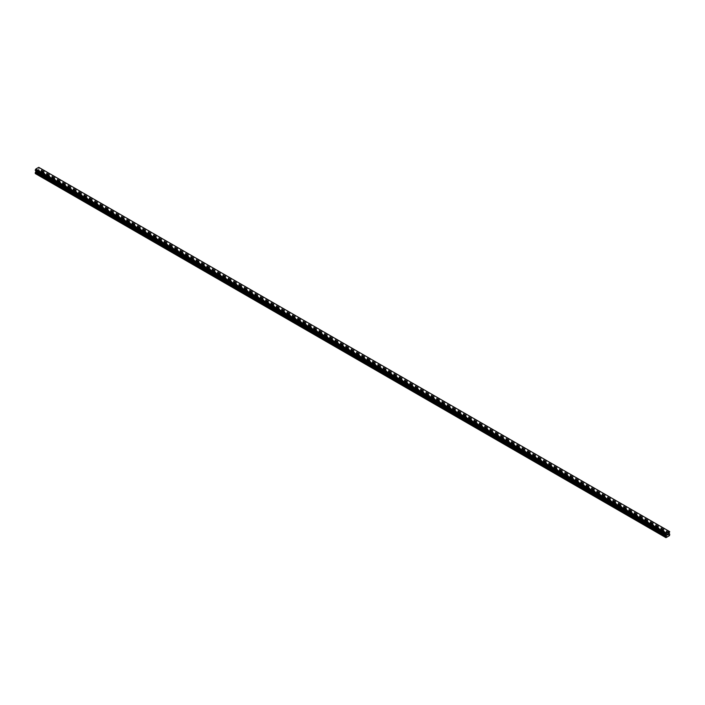 <?xml version="1.0" encoding="UTF-8"?>
<svg xmlns="http://www.w3.org/2000/svg" width="705" height="705" viewBox="0 0 705 705"><rect width="100%" height="100%" fill="white"/><g stroke="black" fill="none" stroke-linecap="round" stroke-linejoin="round"><path stroke-width="0.53" stroke-dasharray="3.52 2.64" d="M663.766 532.178L664.824 531.931L663.766 532.178M664.639 534.355L663.599 534.69L664.639 534.355M653.2 526.08L654.258 525.824L653.2 526.08M654.073 528.257L653.033 528.591L654.073 528.257M642.634 519.982L643.691 519.726L642.634 519.982M643.506 522.158L642.466 522.484L643.506 522.158M632.068 513.883L633.125 513.628L632.068 513.883M632.94 516.06L631.9 516.386L632.94 516.06M621.502 507.776L622.559 507.529L621.502 507.776M622.374 509.953L621.334 510.288L622.374 509.953M610.935 501.678L611.993 501.422L610.935 501.678M611.808 503.855L610.768 504.19L611.808 503.855M600.369 495.58L601.427 495.324L600.369 495.58M601.242 497.756L600.202 498.083L601.242 497.756M589.803 489.482L590.861 489.226L589.803 489.482M590.675 491.658L589.636 491.984L590.675 491.658M579.237 483.374L580.294 483.128L579.237 483.374M580.109 485.551L579.069 485.886L580.109 485.551M568.671 477.276L569.728 477.021L568.671 477.276M569.543 479.453L568.503 479.788L569.543 479.453M558.104 471.178L559.162 470.922L558.104 471.178M558.977 473.355L557.937 473.689L558.977 473.355M547.538 465.08L548.596 464.824L547.538 465.08M548.411 467.256L547.371 467.582L548.411 467.256M536.972 458.981L538.03 458.726L536.972 458.981M537.845 461.149L536.805 461.484L537.845 461.149M526.406 452.874L527.463 452.619L526.406 452.874M527.278 455.051L526.238 455.386L527.278 455.051M515.84 446.776L516.897 446.521L515.84 446.776M516.712 448.953L515.672 449.288L516.712 448.953M505.274 440.678L506.331 440.422L505.274 440.678M506.146 442.855L505.106 443.181L506.146 442.855M494.707 434.58L495.765 434.324L494.707 434.58M495.58 436.748L494.54 437.082L495.58 436.748M484.141 428.473L485.199 428.226L484.141 428.473M485.014 430.649L483.974 430.984L485.014 430.649M473.575 422.374L474.632 422.119L473.575 422.374M474.447 424.551L473.408 424.886L474.447 424.551M463.009 416.276L464.066 416.02L463.009 416.276M463.881 418.453L462.841 418.779L463.881 418.453M452.443 410.178L453.5 409.922L452.443 410.178M453.315 412.355L452.275 412.681L453.315 412.355M441.876 404.071L442.934 403.824L441.876 404.071M442.749 406.247L441.709 406.582L442.749 406.247M431.31 397.973L432.368 397.717L431.31 397.973M432.183 400.149L431.143 400.484L432.183 400.149M420.744 391.874L421.801 391.619L420.744 391.874M421.616 394.051L420.577 394.377L421.616 394.051M410.178 385.776L411.235 385.52L410.178 385.776M411.05 387.953L410.01 388.279L411.05 387.953M399.612 379.669L400.669 379.422L399.612 379.669M400.484 381.846L399.444 382.18L400.484 381.846M389.045 373.571L390.103 373.315L389.045 373.571M389.918 375.747L388.878 376.082L389.918 375.747M378.479 367.472L379.537 367.217L378.479 367.472M379.352 369.649L378.312 369.984L379.352 369.649M367.913 361.374L368.971 361.119L367.913 361.374M368.786 363.551L367.746 363.877L368.786 363.551M357.347 355.276L358.404 355.02L357.347 355.276M358.219 357.444L357.179 357.779L358.219 357.444M346.781 349.169L347.838 348.913L346.781 349.169M347.653 351.346L346.613 351.68L347.653 351.346M336.214 343.071L337.272 342.815L336.214 343.071M337.087 345.247L336.047 345.582L337.087 345.247M325.648 336.972L326.706 336.717L325.648 336.972M326.521 339.149L325.481 339.475L326.521 339.149M315.082 330.874L316.14 330.619L315.082 330.874M315.955 333.042L314.915 333.377L315.955 333.042M304.516 324.767L305.573 324.512L304.516 324.767M305.388 326.944L304.34 327.279L305.388 326.944M293.95 318.669L295.007 318.413L293.95 318.669M294.822 320.845L293.774 321.18L294.822 320.845M283.384 312.571L284.441 312.315L283.384 312.571M284.256 314.747L283.207 315.073L284.256 314.747M272.817 306.472L273.875 306.217L272.817 306.472M273.69 308.649L272.641 308.975L273.69 308.649M262.251 300.365L263.309 300.118L262.251 300.365M263.124 302.542L262.075 302.877L263.124 302.542M251.685 294.267L252.743 294.011L251.685 294.267M252.557 296.444L251.509 296.779L252.557 296.444M241.119 288.169L242.176 287.913L241.119 288.169M241.991 290.345L240.943 290.671L241.991 290.345M230.553 282.07L231.61 281.815L230.553 282.07M231.425 284.247L230.376 284.573L231.425 284.247M219.986 275.963L221.044 275.717L219.986 275.963M220.859 278.14L219.81 278.475L220.859 278.14M209.42 269.865L210.478 269.61L209.42 269.865M210.293 272.042L209.244 272.377L210.293 272.042M198.854 263.767L199.912 263.511L198.854 263.767M199.726 265.944L198.678 266.27L199.726 265.944M188.288 257.669L189.345 257.413L188.288 257.669M189.16 259.845L188.112 260.171L189.16 259.845M177.722 251.562L178.779 251.315L177.722 251.562M178.594 253.738L177.545 254.073L178.594 253.738M167.155 245.463L168.213 245.208L167.155 245.463M168.028 247.64L166.979 247.975L168.028 247.64M156.589 239.365L157.647 239.11L156.589 239.365M157.462 241.542L156.413 241.877L157.462 241.542M146.023 233.267L147.081 233.011L146.023 233.267M146.896 235.444L145.847 235.77L146.896 235.444M135.457 227.169L136.514 226.913L135.457 227.169M136.329 229.337L135.281 229.671L136.329 229.337M124.891 221.062L125.948 220.806L124.891 221.062M125.763 223.238L124.715 223.573L125.763 223.238M114.325 214.963L115.382 214.708L114.325 214.963M115.197 217.14L114.148 217.475L115.197 217.14M103.758 208.865L104.816 208.609L103.758 208.865M104.631 211.042L103.582 211.368L104.631 211.042M93.192 202.767L94.25 202.511L93.192 202.767M94.065 204.935L93.016 205.27L94.065 204.935M82.626 196.66L83.683 196.413L82.626 196.66M83.498 198.836L82.45 199.171L83.498 198.836M72.06 190.561L73.117 190.306L72.06 190.561M72.932 192.738L71.884 193.073L72.932 192.738M61.494 184.463L62.551 184.208L61.494 184.463M62.366 186.64L61.317 186.966L62.366 186.64M50.927 178.365L51.985 178.109L50.927 178.365M51.8 180.542L50.751 180.868L51.8 180.542M40.361 172.258L41.419 172.011L40.361 172.258M41.234 174.435L40.185 174.769L41.234 174.435M667.6 534.046L667.159 535.174M668.287 533.817L667.855 534.769M37.4 170.786L37.841 169.658L37.4 170.786M36.872 170.213L36.863 171.103L36.863 170.222M36.863 171.103L36.916 170.31L36.863 171.103M35.514 173.677L39.031 171.641L39.304 170.302L38.669 169.191L39.242 167.631M35.276 170.381L35.867 170.725M35.347 170.399L665.793 534.39L35.664 170.584M669.336 531.429L38.74 167.341M50.751 180.868L40.661 175.043M61.317 186.966L51.227 181.141M71.884 193.073L61.793 187.239M82.45 199.171L72.359 193.346M93.016 205.27L82.926 199.444M103.582 211.368L93.492 205.543M114.148 217.475L104.058 211.641M124.715 223.573L114.624 217.748M135.281 229.671L125.19 223.846M145.847 235.77L135.757 229.945M156.413 241.877L146.323 236.043M166.979 247.975L156.889 242.15M177.545 254.073L167.455 248.248M188.112 260.171L178.021 254.346M198.678 266.27L188.588 260.445M209.244 272.377L199.154 266.552M219.81 278.475L209.72 272.65M230.376 284.573L220.286 278.748M240.943 290.671L230.852 284.846M251.509 296.779L241.418 290.945M262.075 302.877L251.985 297.052M272.641 308.975L262.551 303.15M283.207 315.073L273.117 309.248M293.774 321.18L283.683 315.346M304.34 327.279L294.249 321.454M314.915 333.377L304.816 327.552M325.481 339.475L315.382 333.65M336.047 345.582L325.948 339.748M346.613 351.68L336.514 345.855M357.179 357.779L347.08 351.954M367.746 363.877L357.646 358.052M378.312 369.984L368.213 364.15M388.878 376.082L378.779 370.257M399.444 382.18L389.345 376.355M410.01 388.279L399.911 382.454M420.577 394.377L410.477 388.552M431.143 400.484L421.044 394.659M441.709 406.582L431.61 400.757M452.275 412.681L442.176 406.856M462.841 418.779L452.742 412.954M473.408 424.886L463.308 419.052M483.974 430.984L473.875 425.159M494.54 437.082L484.441 431.257M505.106 443.181L495.007 437.356M515.672 449.288L505.573 443.454M526.238 455.386L516.139 449.561M536.805 461.484L526.705 455.659M547.371 467.582L537.272 461.757M557.937 473.689L547.838 467.856M568.503 479.788L558.404 473.963M579.069 485.886L568.97 480.061M589.636 491.984L579.536 486.159M600.202 498.083L590.103 492.257M610.768 504.19L600.669 498.364M621.334 510.288L611.235 504.463M631.9 516.386L621.801 510.561M642.466 522.484L632.367 516.659M653.033 528.591L642.934 522.758M663.599 534.69L653.5 528.865M667.353 536.858L664.066 534.963M40.185 174.769L36.907 172.875M50.742 180.647L40.864 174.946M61.309 186.746L51.43 181.044M61.864 186.428L51.985 180.718M62.066 186.543L51.967 180.718M71.875 192.853L61.996 187.142M72.43 192.527L62.551 186.825L62.551 184.208M72.633 192.641L62.533 186.816M82.441 198.951L72.562 193.24M93.007 205.049L83.128 199.348M103.573 211.147L93.694 205.446M114.14 217.255L104.261 211.544M114.695 216.928L104.816 211.227L104.816 208.609M114.897 217.043L104.798 211.218M124.706 223.353L114.827 217.642M125.261 223.027L115.382 217.325L115.382 214.708M125.464 223.141L115.364 217.316M135.272 229.451L125.393 223.741M135.827 229.134L125.948 223.423L125.948 220.806M136.03 229.24L125.931 223.415M145.838 235.549L135.959 229.848M156.404 241.656L146.525 235.946M166.97 247.755L157.092 242.044M167.526 247.429L157.647 241.727L157.647 239.11M167.728 247.543L157.629 241.718M177.537 253.853L167.658 248.142M178.092 253.536L168.213 247.825L168.213 245.208M178.294 253.641L168.195 247.816M188.103 259.951L178.224 254.249M198.669 266.049L188.79 260.348M209.235 272.156L199.356 266.446M219.801 278.255L209.923 272.544M220.357 277.929L210.478 272.227L210.478 269.61M220.559 278.043L210.46 272.218M230.368 284.353L220.489 278.651M230.923 284.036L221.044 278.325L221.044 275.717M231.125 284.15L221.026 278.316M240.934 290.451L231.055 284.75M251.5 296.558L241.621 290.848M252.055 296.232L242.176 290.531L242.176 287.913M252.258 296.347L242.159 290.522M262.066 302.656L252.187 296.946M272.632 308.755L262.754 303.053M273.188 308.438L263.309 302.727L263.309 300.118M273.39 308.552L263.291 302.718M283.199 314.853L273.32 309.151M283.754 314.536L273.875 308.825L273.875 306.217M283.956 314.65L273.857 308.825M293.765 320.96L283.886 315.25M304.331 327.058L294.452 321.348M314.897 333.157L305.018 327.455M315.452 332.839L305.573 327.129L315.655 332.945M325.463 339.255L315.584 333.553M326.018 338.938L316.14 333.227L316.14 330.619M326.221 339.052L316.122 333.227M336.029 345.362L326.151 339.651M336.585 345.036L326.706 339.334L326.706 336.717M336.787 345.15L326.688 339.325M346.596 351.46L336.717 345.75M347.151 351.134L337.272 345.432L337.272 342.815M347.353 351.249L337.254 345.424M357.162 357.558L347.283 351.848M357.717 357.241L347.838 351.531L357.92 357.347M367.728 363.657L357.849 357.955M378.294 369.755L368.415 364.053M378.849 369.438L368.971 363.727L368.971 361.119M379.052 369.552L368.953 363.727M388.86 375.862L378.982 370.151M389.416 375.536L379.537 369.834L379.537 367.217M389.618 375.65L379.519 369.825M399.427 381.96L389.548 376.25M409.993 388.058L400.114 382.357M420.559 394.157L410.68 388.455M431.125 400.264L421.246 394.553M441.691 406.362L431.812 400.651M442.246 406.036L432.368 400.334L432.368 397.717M442.449 406.15L432.359 400.325M452.258 412.46L442.379 406.759M462.824 418.558L452.945 412.857M473.39 424.666L463.511 418.955M483.956 430.764L474.077 425.053M494.522 436.862L484.643 431.16M495.077 436.545L485.199 430.834L485.199 428.226M495.28 436.651L485.19 430.825M505.088 442.96L495.21 437.259M515.655 449.067L505.776 443.357M526.221 455.166L516.342 449.455M536.787 461.264L526.908 455.553M537.342 460.947L527.463 455.236L527.463 452.619M537.545 461.052L527.455 455.227M547.353 467.362L537.474 461.66M547.908 467.045L538.03 461.334L538.03 458.726M548.111 467.159L538.021 461.334M557.919 473.469L548.041 467.759M568.486 479.567L558.607 473.857M579.052 485.666L569.173 479.955M579.607 485.348L569.728 479.638L579.81 485.454M589.618 491.764L579.739 486.062M600.184 497.862L590.305 492.161M600.739 497.545L590.861 491.834L590.861 489.226M600.942 497.66L590.852 491.834M610.75 503.969L600.871 498.259M621.316 510.067L611.438 504.357M631.883 516.166L622.004 510.464M632.438 515.848L622.559 510.138L622.559 507.529M632.641 515.963L622.55 510.129M642.449 522.264L632.57 516.562M653.015 528.371L643.136 522.661M653.57 528.045L643.691 522.343L643.691 519.726M653.773 528.16L643.683 522.335M663.581 534.469L653.702 528.759M40.934 174.338L37.647 172.443M669.486 535.633L39.031 171.641M40.731 174.223L37.55 172.39M40.176 174.549L36.995 172.716M669.75 535.165L39.304 171.174M669.301 532.777L38.845 168.795M669.336 532.716L38.881 168.724M669.724 531.632L39.277 167.649M669.327 531.42L38.881 167.429L669.318 531.403M666.154 534.593L35.832 170.68L666.119 534.575M667.45 536.699L664.269 534.866M669.75 534.284L39.304 170.302M669.697 534.17L39.251 170.187M669.168 533.861L38.722 169.879M669.115 533.747L38.669 169.764M669.115 533.174L38.669 169.191M669.168 532.998L38.722 169.015M669.653 532.16L39.207 168.169M669.697 532.108L39.251 168.116M669.724 532.063L39.277 168.072M669.75 531.975L39.304 167.984M669.75 531.685L39.304 167.702M663.581 531.931L663.581 534.54M653.015 525.824L653.015 528.442M642.449 519.726L642.449 522.343M631.883 513.628L631.883 516.245M621.316 507.529L621.316 510.138M610.75 501.422L610.75 504.04M600.184 495.324L600.184 497.941M589.618 489.226L589.618 491.843M579.052 483.128L579.052 485.736M568.486 477.021L568.486 479.638M557.919 470.922L557.919 473.54M547.353 464.824L547.353 467.441M536.787 458.726L536.787 461.334M526.221 452.619L526.221 455.236M515.655 446.521L515.655 449.138M505.088 440.422L505.088 443.04M494.522 434.324L494.522 436.941M483.956 428.226L483.956 430.834M473.39 422.119L473.39 424.736M462.824 416.02L462.824 418.638M452.258 409.922L452.258 412.54M441.691 403.824L441.691 406.433M431.125 397.717L431.125 400.334M420.559 391.619L420.559 394.236M409.993 385.52L409.993 388.138M399.427 379.422L399.427 382.031M388.86 373.315L388.86 375.932M378.294 367.217L378.294 369.834M367.728 361.119L367.728 363.736M357.162 355.02L357.162 357.629M346.596 348.913L346.596 351.531M336.029 342.815L336.029 345.432M325.463 336.717L325.463 339.334M314.897 330.619L314.897 333.227M304.331 324.512L304.331 327.129M293.765 318.413L293.765 321.031M283.199 312.315L283.199 314.932M272.632 306.217L272.632 308.834M262.066 300.118L262.066 302.727M251.5 294.011L251.5 296.629M240.934 287.913L240.934 290.531M230.368 281.815L230.368 284.432M219.801 275.717L219.801 278.325M209.235 269.61L209.235 272.227M198.669 263.511L198.669 266.129M188.103 257.413L188.103 260.03M177.537 251.315L177.537 253.923M166.97 245.208L166.97 247.825M156.404 239.11L156.404 241.727M145.838 233.011L145.838 235.629M135.272 226.913L135.272 229.522M124.706 220.806L124.706 223.423M114.14 214.708L114.14 217.325M103.573 208.609L103.573 211.227M93.007 202.511L93.007 205.129M82.441 196.413L82.441 199.022M71.875 190.306L71.875 192.923M61.309 184.208L61.309 186.825M50.742 178.109L50.742 180.727M40.176 172.011L40.176 174.62M41.419 172.011L41.419 174.62M51.985 178.109L51.985 180.727M73.117 190.306L73.117 192.923M83.683 196.413L83.683 199.022M94.25 202.511L94.25 205.129M136.514 226.913L136.514 229.522M147.081 233.011L147.081 235.629M178.779 251.315L178.779 253.923M189.345 257.413L189.345 260.03M199.912 263.511L199.912 266.129M231.61 281.815L231.61 284.432M252.743 294.011L252.743 296.629M284.441 312.315L284.441 314.932M295.007 318.413L295.007 321.031M305.573 324.512L305.573 327.129M347.838 348.913L347.838 351.531M358.404 355.02L358.404 357.629M390.103 373.315L390.103 375.932M400.669 379.422L400.669 382.031M411.235 385.52L411.235 388.138M421.801 391.619L421.801 394.236M442.934 403.824L442.934 406.433M453.5 409.922L453.5 412.54M464.066 416.02L464.066 418.638M474.632 422.119L474.632 424.736M495.765 434.324L495.765 436.941M506.331 440.422L506.331 443.04M516.897 446.521L516.897 449.138M548.596 464.824L548.596 467.441M559.162 470.922L559.162 473.54M569.728 477.021L569.728 479.638M580.294 483.128L580.294 485.736M601.427 495.324L601.427 497.941M611.993 501.422L611.993 504.04M633.125 513.628L633.125 516.245M654.258 525.824L654.258 528.442M664.824 531.931L664.824 534.54M669.442 531.605L38.995 167.614M666.005 534.399L35.55 170.407"/><path stroke-width="1.06" d="M667.159 535.174L667.6 534.046M668.199 534.205L667.961 534.654L668.199 534.205M667.855 534.769L668.287 533.817M666.137 534.593L665.969 537.659L669.486 535.633L669.75 534.284L669.115 533.174L669.697 531.614L39.224 167.623M665.793 534.39L666.26 533.015L669.186 531.323L669.697 531.614M35.867 170.725L35.514 173.677L665.969 537.659M665.749 534.381L35.303 170.399L665.749 534.381L35.303 170.399L35.814 169.033L38.74 167.341L669.186 531.323M666.26 533.015L35.814 169.033M666.128 533.244L35.682 169.253M666.119 533.271L35.673 169.288M665.793 533.844L35.347 169.852M665.758 533.888L35.303 169.905M665.696 537.501L35.25 173.518M665.723 533.941L35.276 169.949M665.696 534.029L35.25 170.037M665.696 534.311L35.25 170.328M666.331 534.787L35.884 170.795M666.331 535.359L35.884 171.368M666.278 535.527L35.832 171.544M665.749 536.452L35.303 172.461M665.696 536.62L35.25 172.637"/></g></svg>

